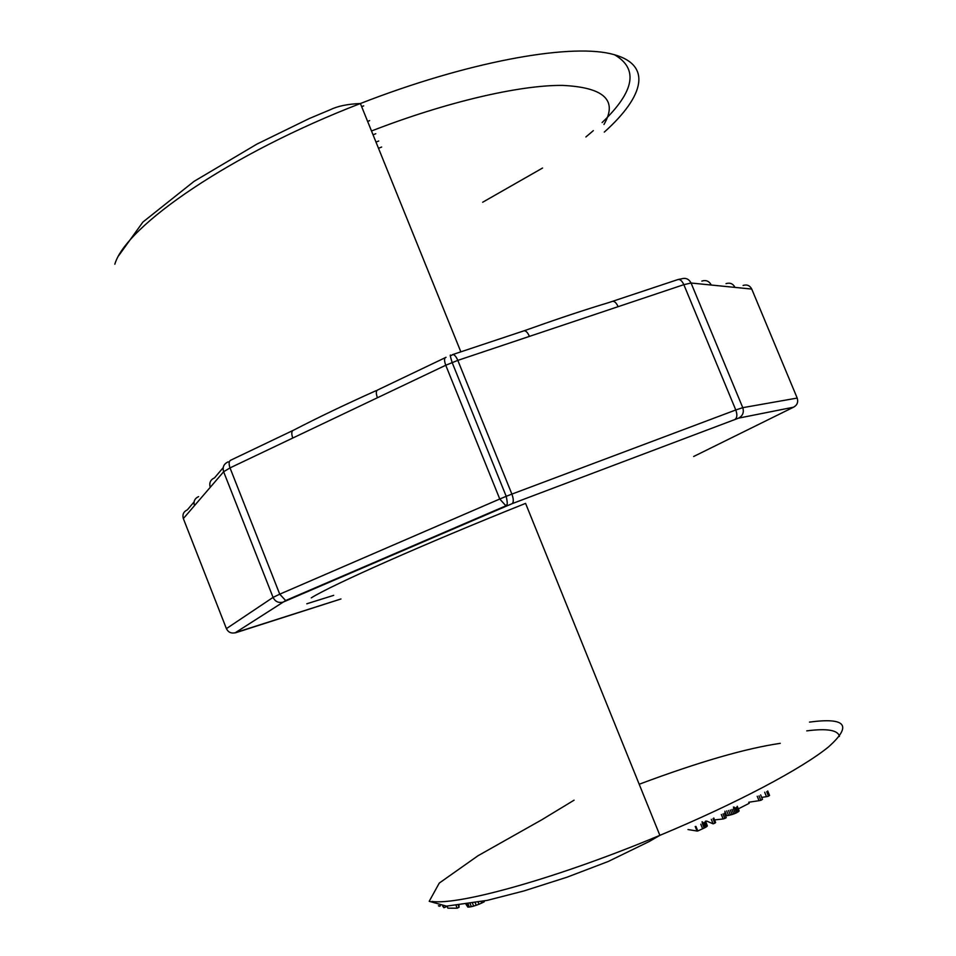 <?xml version="1.0" encoding="UTF-8"?>
<svg xmlns="http://www.w3.org/2000/svg" width="956" height="956" viewBox="0 0 956 956"><rect width="100%" height="100%" fill="white"/><g stroke="black" fill="none" stroke-linecap="round" stroke-linejoin="round"><path stroke-width="1.43" d="M373.043 134.784L375.792 133.732M375.983 142.074L378.743 141.01M381.659 147.045L378.492 148.264M445.114 357.747L378.05 389.797C375.995 390.43 375.78 393.083 377.417 397.756L292.763 438.039C291.198 433.45 291.532 430.798 293.779 430.08C318.121 417.485 345.57 404.34 376.126 390.657M532.014 328.016C559.666 318.145 585.203 309.684 608.637 302.622M363.674 105.889L361.667 106.666M311.262 597.87C331.123 585.299 424.333 543.833 525.573 503.382L659.867 835.353C736.801 803.315 802.431 768.325 828.601 746.839C852.453 725.473 846.096 717.227 809.505 722.103M210.236 487.321L183.349 518.582L226.405 628.63L273.069 597.392L223.632 471.75L210.236 487.321C208.982 482.9 210.428 479.733 214.562 477.833L223.178 467.687M529.433 336.393L457.816 360.376L511.89 494.109L735.773 409.981L683.839 284.661L529.433 336.393C527.569 332.258 525.681 330.418 523.769 330.884L452.69 354.557M711.252 285.031L691.068 283.024L742.764 407.674L797.196 398.066L751.751 289.071L711.252 285.031C709.173 281.1 706.042 279.785 701.835 281.088M198.609 496.606C194.677 498.435 193.291 501.446 194.474 505.652M734.997 287.398C733.025 283.669 730.025 282.414 726.022 283.645M618.126 306.673C616.273 302.658 614.314 300.913 612.222 301.427L608.685 302.61M458.306 905.38L459.047 907.268L458.988 905.296M459.047 907.268L457.159 908.2L456.132 905.607M457.159 908.2L447.91 908.176L447.109 906.145M447.181 906.312L446.309 906.145M446.5 906.623L443.931 907.722L443.297 906.109M443.931 907.722L442.64 906.085M440.381 905.93L439.079 905.786M439.282 906.3L438.41 905.691M481.131 901.675L481.681 903.062L484.334 901.723L484.071 901.066M481.681 903.062L478.98 904.245L478.191 902.261M478.98 904.245L476.231 905.272L475.252 902.811M476.231 905.272L473.65 906.097L472.539 903.301M473.65 906.097L471.344 906.67L470.173 903.707M471.344 906.67L469.324 907.017L468.141 904.041M469.324 907.017L467.843 907.089L466.719 904.257M467.843 907.089L466.038 904.364M703.114 823.128L702.708 822.136M703.09 823.14L702.636 822.041M703.007 823.188L702.505 821.957M702.851 823.271L702.29 821.885M702.636 823.379L702.015 821.837M705.504 821.371L707.344 825.888L705.54 821.085M707.344 825.888L705.253 821.742M707.082 826.259L706.46 826.785L704.62 822.256M706.46 826.785L705.504 827.382L703.664 822.853M705.504 827.382L704.213 828.039L702.373 823.51M704.213 828.039L702.636 828.768L700.796 824.239M702.636 828.768L697.796 830.979L695.956 826.438M697.796 830.979L697.067 831.027L695.215 826.498M697.067 831.027L687.985 829.545M723.011 813.915L724.839 818.432L726.237 817.667L724.397 813.162M724.839 818.432L723.13 818.969L721.302 814.452M723.13 818.969L714.562 819.913M713.021 818.635L714.861 823.152L715.626 822.542L713.797 818.025M714.861 823.152L713.128 823.845L711.288 819.328M713.128 823.845L706.651 821.049M737.255 806.255L739.084 810.736L736.646 812.755L734.483 807.438M734.722 808.298L734.244 807.139M734.053 808.597L733.419 807.043M739.024 811.118L737.196 806.637M738.606 811.596L736.765 807.103M737.805 812.134L735.977 807.641M736.646 812.755L735.26 813.377L733.419 808.884M735.26 813.377L733.742 813.962L731.914 809.457M733.742 813.962L732.117 814.488L730.288 809.995M732.117 814.488L730.372 814.966L728.544 810.485M730.372 814.966L728.544 815.384L726.715 810.903M728.544 815.384L726.691 815.719L724.863 811.238M726.691 815.719L725.508 815.862M749.169 803.315L738.319 808.884M766.7 791.735L768.516 796.181L769.532 795.404L767.716 790.971M768.516 796.181L766.497 796.671L764.681 792.237M766.497 796.671L761.681 797.412M759.028 795.858L760.845 800.315L762.47 799.347L760.653 794.902M760.845 800.315L759.04 800.686L757.224 796.24M759.04 800.686L748.739 802.239M806.756 730.874C827.155 728.245 838.042 730.097 839.44 736.431M292.763 438.039L230.014 467.902C228.508 463.385 228.938 460.72 231.304 459.932L292.667 430.606M183.6 519.216L183.349 518.582C182.214 514.531 183.552 511.627 187.352 509.859L194.068 501.948M604.312 132.095C644.679 95.947 653.522 63.455 610.107 53.62C566.992 43.821 466.731 62.044 360.388 103.523C230.516 153.546 125.642 226.19 114.84 264.226M614.266 54.623C638.751 68.653 634.7 91.298 602.101 122.571M593.341 130.637L585.885 136.971M542.554 168.041L482.672 202.242M431.921 901.424C458.629 905.607 558.364 877.895 659.867 835.353L649.279 841.483L608.243 861.476L566.98 877.214L523.984 890.932L487.321 900.361L446.512 906.145L429.208 901.317L439.258 883.093L477.976 855.763L541.825 819.758L574.078 800.184M333.692 595.349L306.792 603.786M228.126 461.879C223.824 463.839 222.33 467.137 223.632 471.75L230.014 467.902L279.738 594.178L499.761 499.008L445.747 365.252L377.417 397.756M693.662 456.49L793.492 407.22L738.606 418.13L512.177 503.645L283.323 602.029L235.427 632.645L340.969 598.958M371.502 130.984C446.5 101.886 519.526 85.084 562.236 85.395C604.144 87.295 618.054 100.32 603.965 124.483M369.637 120.623L367.63 121.4M283.323 602.029L282.438 602.304C278.136 602.997 275.017 601.36 273.069 597.392L279.738 594.178L285.629 600.511L286.669 600.44M226.512 628.881L226.405 628.63C228.114 632.131 230.886 633.541 234.71 632.872L235.69 632.741M506.142 506.083L499.761 499.008L506.214 496.319L452.128 362.467C448.495 350.314 450.957 357.448 452.343 354.676C454.1 354.222 455.928 356.122 457.816 360.376L445.747 365.252C444.05 360.496 444.146 357.843 446.046 357.305M235.427 632.645L285.701 600.523L505.342 506.071C506.393 503.872 508.52 507.385 506.214 496.319L511.89 494.109C513.647 499.008 513.742 502.187 512.177 503.645M678.294 279.451L681.258 278.913C685.631 277.539 688.894 278.913 691.068 283.024L683.839 284.661C681.998 280.729 679.979 279.033 677.78 279.606M735.116 419.302C737.184 417.7 737.399 414.593 735.773 409.981L742.764 407.674C744.174 412.335 742.788 415.812 738.606 418.13M752.014 289.68L751.751 289.071C749.851 285.486 746.959 284.279 743.087 285.45M793.492 407.22C797.196 405.189 798.439 402.141 797.196 398.066L797.292 398.317M236.395 632.502L235.63 632.753M460.852 351.844L360.388 103.523C347.709 104.025 337.635 106.116 330.167 109.761L309.242 118.556L256.949 144.081L194.08 181.341L142.898 222.067L118.699 255.67M639.707 784.051C698.693 762.004 745.549 748.428 780.275 743.338M236.216 632.573L340.324 599.185M612.605 301.307L677.744 279.618M531.918 328.051L524.103 330.776"/></g></svg>
